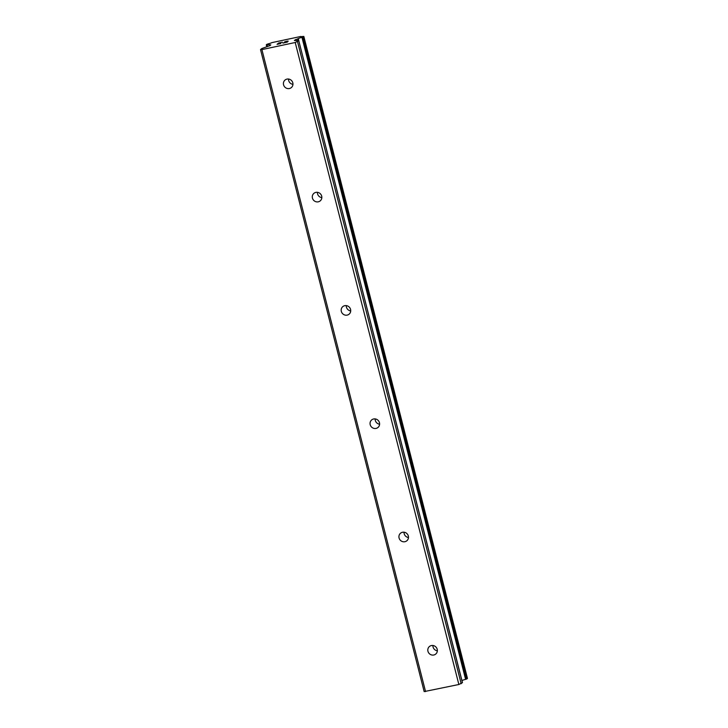 <?xml version="1.0" encoding="UTF-8"?>
<svg xmlns="http://www.w3.org/2000/svg" width="728" height="728" viewBox="0 0 728 728"><rect width="100%" height="100%" fill="white"/><g stroke="black" fill="none" stroke-linecap="round" stroke-linejoin="round"><path stroke-width="1.09" d="M288.525 79.024A4.923 4.677 -129.9 0 0 292.956 84.339M292.811 82.828A4.923 4.677 50.1 0 1 291.346 87.588A4.923 4.677 50.1 0 1 283.565 84.803A4.923 4.677 50.1 0 1 285.03 80.044A4.923 4.677 50.1 0 1 292.811 82.828M317.399 192.319A4.923 4.677 -129.9 0 0 321.84 197.634M321.694 196.123A4.923 4.677 50.1 0 1 320.22 200.882A4.923 4.677 50.1 0 1 312.439 198.089A4.923 4.677 50.1 0 1 313.914 193.329A4.923 4.677 50.1 0 1 321.694 196.123M346.282 305.614A4.923 4.677 -129.9 0 0 350.714 310.929M350.568 309.418A4.923 4.677 50.1 0 1 349.094 314.178A4.923 4.677 50.1 0 1 341.323 311.384A4.923 4.677 50.1 0 1 342.788 306.625A4.923 4.677 50.1 0 1 350.568 309.418M375.157 418.909A4.923 4.677 -129.9 0 0 379.597 424.224M379.452 422.713A4.923 4.677 50.1 0 1 377.978 427.473A4.923 4.677 50.1 0 1 370.197 424.679A4.923 4.677 50.1 0 1 371.671 419.92A4.923 4.677 50.1 0 1 379.452 422.713M404.031 532.204A4.923 4.677 -129.9 0 0 408.472 537.51M408.326 536.008A4.923 4.677 50.1 0 1 406.852 540.768A4.923 4.677 50.1 0 1 399.071 537.974A4.923 4.677 50.1 0 1 400.546 533.215A4.923 4.677 50.1 0 1 408.326 536.008M432.914 645.499A4.923 4.677 -129.9 0 0 437.355 650.805M437.209 649.303A4.923 4.677 50.1 0 1 435.735 654.062A4.923 4.677 50.1 0 1 427.955 651.269A4.923 4.677 50.1 0 1 429.429 646.51A4.923 4.677 50.1 0 1 437.209 649.303M278.342 43.534L280.125 43.161L277.605 44.153L280.753 43.553L277.068 44.335L278.66 43.007L282.346 42.224L278.979 43.007L278.351 43.544L280.098 43.17M277.605 44.153L280.844 43.48M278.66 43.007L277.095 44.335M282.327 42.233L278.669 43.016M287.824 41.259L284.502 42.015M284.575 41.942L285.039 41.742L284.584 41.951M285.421 41.614L286.122 41.414L285.431 41.623M286.122 41.414L287.342 41.159L286.122 41.432M287.342 41.159L287.879 41.096L287.342 41.168M288.261 41.159L283.92 42.816L287.387 42.078L283.92 42.825M287.387 42.078L282.91 43.089L287.687 41.369L283.001 43.07M298.289 38.602L298.789 40.568L294.376 40.486L298.289 38.602A3.931 0.546 165.7 0 1 301.956 37.365L303.804 36.482L303.048 36.445A3.931 0.546 165.7 0 1 300.864 36.509A3.931 0.546 165.7 0 1 300.864 36.455L271.817 42.643A3.931 0.546 165.7 0 1 268.177 43.871L266.803 44.353L266.284 44.818L267.058 44.799A3.931 0.546 165.7 0 1 269.26 44.736A3.931 0.546 165.7 0 1 269.251 44.79L270.789 44.899L270.006 45.591L261.752 48.567L260.524 49.604L261.907 49.595L295.213 42.506L298.762 40.695L462.371 682.545M462.462 682.6L298.762 40.695M260.524 49.604L424.169 691.6L458.858 684.502L462.407 682.691M461.952 680.598A3.931 0.546 165.7 0 1 465.601 679.37L467.431 678.405M297.534 41.724L461.17 683.719M295.213 42.506L458.858 684.502M297.734 38.821L298.171 40.531M269.515 45.846L269.251 44.808L269.524 45.846M269.496 44.836L269.733 45.755M261.907 49.595L425.552 691.591M295.159 39.785L295.35 40.55M296.032 39.394L296.323 40.541M301.956 37.365L465.601 679.37M302.502 37.21L466.148 679.215M302.884 37.083L466.521 679.087M303.312 36.891L466.957 678.887M303.804 36.482L467.449 678.478M266.33 44.845L266.821 46.765M266.412 44.845L266.894 46.738M266.639 44.845L267.103 46.665M267.058 44.799L267.495 46.537M303.831 36.436L467.476 678.432M266.284 44.818L266.785 46.774"/></g></svg>
